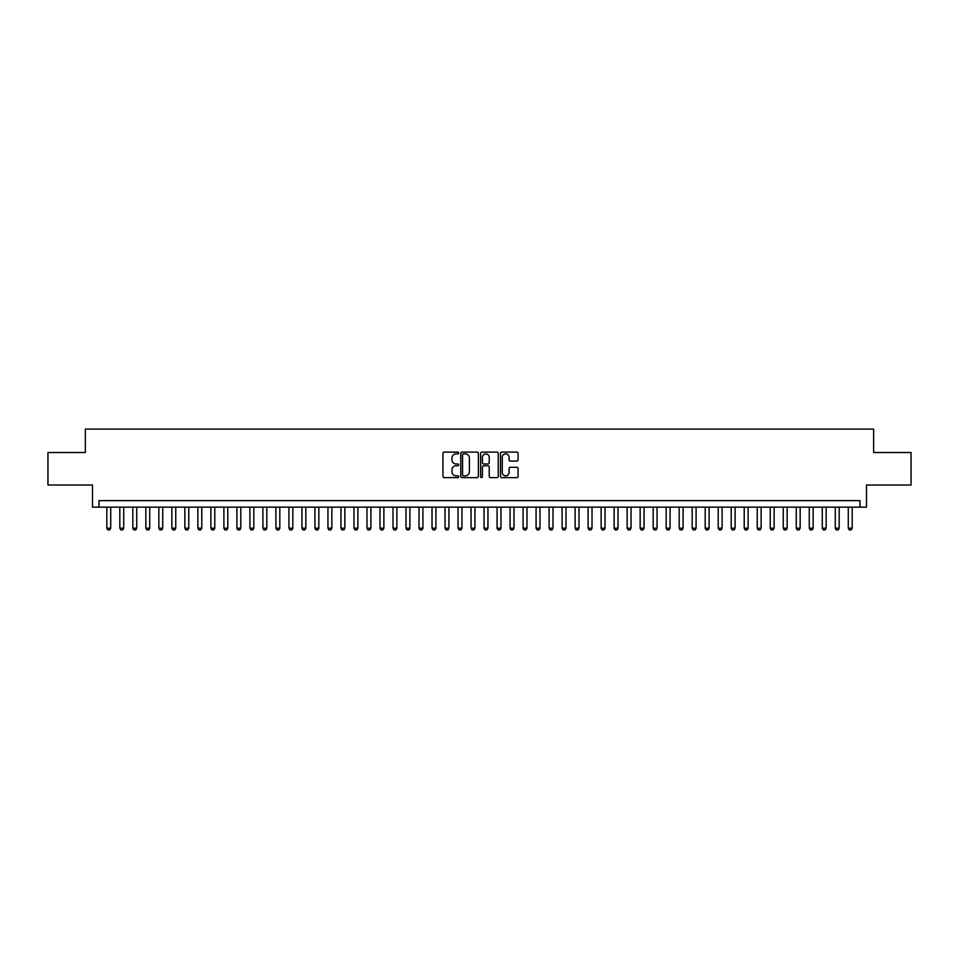 <?xml version="1.0" encoding="UTF-8"?>
<svg xmlns="http://www.w3.org/2000/svg" width="959" height="959" viewBox="0 0 959 959"><rect width="100%" height="100%" fill="white"/><g stroke="black" fill="none" stroke-linecap="round" stroke-linejoin="round"><path stroke-width="1.44" d="M458.69 452.996A0.899 0.899 0 0 0 457.791 452.097L444.233 452.097A1.283 1.283 0 0 0 442.95 453.379L442.95 476.359A1.283 1.283 0 0 0 444.233 477.63L457.791 477.63A0.899 0.899 0 0 0 458.69 476.743A0.899 0.899 0 0 0 457.791 475.844L456.04 475.844A4.088 4.088 0 0 1 451.953 471.756L451.953 469.85A4.088 4.088 0 0 1 456.04 465.762L457.791 465.762A0.899 0.899 0 0 0 458.69 464.863A0.899 0.899 0 0 0 457.791 463.976L456.04 463.976A4.088 4.088 0 0 1 451.953 459.888L451.953 457.97A4.088 4.088 0 0 1 456.04 453.883L457.791 453.883A0.899 0.899 0 0 0 458.69 452.996M516.817 461.099A1.283 1.283 0 0 0 518.088 459.817L518.088 453.379A1.283 1.283 0 0 0 516.817 452.097L501.749 452.097A1.283 1.283 0 0 0 500.478 453.379L500.478 476.359A1.283 1.283 0 0 0 501.749 477.63L516.817 477.63A1.283 1.283 0 0 0 518.088 476.359L518.088 468.567A1.283 1.283 0 0 0 516.817 467.297L510.368 467.297A1.283 1.283 0 0 0 509.085 468.567L509.085 472.427A3.416 3.416 0 0 1 505.681 475.844A3.416 3.416 0 0 1 502.264 472.427L502.264 457.299A3.416 3.416 0 0 1 505.681 453.883A3.416 3.416 0 0 1 509.085 457.299L509.085 459.817A1.283 1.283 0 0 0 510.368 461.099L516.817 461.099M859.995 507.143L866.492 507.143L866.492 485.026L911.05 485.026L911.05 452.504L873.649 452.504L873.649 429.093L85.351 429.093L85.351 452.504L47.95 452.504L47.95 485.026L92.508 485.026L92.508 507.143L859.995 507.143L859.995 500.634L99.005 500.634L99.005 507.143M478.385 453.379A1.283 1.283 0 0 0 477.103 452.097L462.034 452.097A1.283 1.283 0 0 0 460.764 453.379L460.764 476.359A1.283 1.283 0 0 0 462.034 477.63L477.103 477.63A1.283 1.283 0 0 0 478.385 476.359L478.385 453.379M481.897 452.097L496.966 452.097A1.283 1.283 0 0 1 498.236 453.379L498.236 476.359A1.283 1.283 0 0 1 496.966 477.63L490.517 477.63A1.283 1.283 0 0 1 489.234 476.359L489.234 467.033A1.283 1.283 0 0 0 487.963 465.762L483.684 465.762A1.283 1.283 0 0 0 482.401 467.033L482.401 476.743A0.899 0.899 0 0 1 481.514 477.63A0.899 0.899 0 0 1 480.615 476.743L480.615 453.379A1.283 1.283 0 0 1 481.897 452.097M463.449 453.883A0.899 0.899 0 0 0 462.55 454.782L462.55 474.957A0.899 0.899 0 0 0 463.449 475.844L465.295 475.844A4.088 4.088 0 0 0 469.383 471.756L469.383 457.97A4.088 4.088 0 0 0 465.295 453.883L463.449 453.883M489.234 457.359A3.416 3.416 0 0 0 485.817 453.943A3.416 3.416 0 0 0 482.401 457.359L482.401 462.694A1.283 1.283 0 0 0 483.684 463.976L487.963 463.976A1.283 1.283 0 0 0 489.234 462.694L489.234 457.359M106.809 507.143L106.809 528.217L110.717 528.217L110.717 507.143M110.717 528.217L109.734 529.907L107.792 529.907L106.809 528.217M119.815 507.143L119.815 528.217L123.723 528.217L123.723 507.143M123.723 528.217L122.752 529.907L120.798 529.907L119.815 528.217M132.833 507.143L132.833 528.217L136.729 528.217L136.729 507.143M136.729 528.217L135.758 529.907L133.804 529.907L132.833 528.217M145.84 507.143L145.84 528.217L149.736 528.217L149.736 507.143M149.736 528.217L148.765 529.907L146.811 529.907L145.84 528.217M158.846 507.143L158.846 528.217L162.742 528.217L162.742 507.143M162.742 528.217L161.771 529.907L159.817 529.907L158.846 528.217M171.853 507.143L171.853 528.217L175.761 528.217L175.761 507.143M175.761 528.217L174.778 529.907L172.824 529.907L171.853 528.217M184.859 507.143L184.859 528.217L188.767 528.217L188.767 507.143M188.767 528.217L187.784 529.907L185.842 529.907L184.859 528.217M197.866 507.143L197.866 528.217L201.774 528.217L201.774 507.143M201.774 528.217L200.803 529.907L198.849 529.907L197.866 528.217M210.884 507.143L210.884 528.217L214.78 528.217L214.78 507.143M214.78 528.217L213.809 529.907L211.855 529.907L210.884 528.217M223.891 507.143L223.891 528.217L227.786 528.217L227.786 507.143M227.786 528.217L226.815 529.907L224.862 529.907L223.891 528.217M236.897 507.143L236.897 528.217L240.793 528.217L240.793 507.143M240.793 528.217L239.822 529.907L237.868 529.907L236.897 528.217M249.903 507.143L249.903 528.217L253.811 528.217L253.811 507.143M253.811 528.217L252.828 529.907L250.874 529.907L249.903 528.217M262.91 507.143L262.91 528.217L266.818 528.217L266.818 507.143M266.818 528.217L265.835 529.907L263.893 529.907L262.91 528.217M275.916 507.143L275.916 528.217L279.824 528.217L279.824 507.143M279.824 528.217L278.841 529.907L276.899 529.907L275.916 528.217M288.923 507.143L288.923 528.217L292.831 528.217L292.831 507.143M292.831 528.217L291.86 529.907L289.906 529.907L288.923 528.217M301.941 507.143L301.941 528.217L305.837 528.217L305.837 507.143M305.837 528.217L304.866 529.907L302.912 529.907L301.941 528.217M314.948 507.143L314.948 528.217L318.844 528.217L318.844 507.143M318.844 528.217L317.873 529.907L315.919 529.907L314.948 528.217M327.954 507.143L327.954 528.217L331.85 528.217L331.85 507.143M331.85 528.217L330.879 529.907L328.925 529.907L327.954 528.217M340.96 507.143L340.96 528.217L344.868 528.217L344.868 507.143M344.868 528.217L343.885 529.907L341.931 529.907L340.96 528.217M353.967 507.143L353.967 528.217L357.875 528.217L357.875 507.143M357.875 528.217L356.892 529.907L354.95 529.907L353.967 528.217M366.973 507.143L366.973 528.217L370.881 528.217L370.881 507.143M370.881 528.217L369.91 529.907L367.956 529.907L366.973 528.217M379.992 507.143L379.992 528.217L383.888 528.217L383.888 507.143M383.888 528.217L382.917 529.907L380.963 529.907L379.992 528.217M392.998 507.143L392.998 528.217L396.894 528.217L396.894 507.143M396.894 528.217L395.923 529.907L393.969 529.907L392.998 528.217M406.005 507.143L406.005 528.217L409.901 528.217L409.901 507.143M409.901 528.217L408.93 529.907L406.976 529.907L406.005 528.217M419.011 507.143L419.011 528.217L422.919 528.217L422.919 507.143M422.919 528.217L421.936 529.907L419.982 529.907L419.011 528.217M432.018 507.143L432.018 528.217L435.925 528.217L435.925 507.143M435.925 528.217L434.942 529.907L433 529.907L432.018 528.217M445.024 507.143L445.024 528.217L448.932 528.217L448.932 507.143M448.932 528.217L447.961 529.907L446.007 529.907L445.024 528.217M458.03 507.143L458.03 528.217L461.938 528.217L461.938 507.143M461.938 528.217L460.967 529.907L459.013 529.907L458.03 528.217M471.049 507.143L471.049 528.217L474.945 528.217L474.945 507.143M474.945 528.217L473.974 529.907L472.02 529.907L471.049 528.217M484.055 507.143L484.055 528.217L487.951 528.217L487.951 507.143M487.951 528.217L486.98 529.907L485.026 529.907L484.055 528.217M497.062 507.143L497.062 528.217L500.97 528.217L500.97 507.143M500.97 528.217L499.987 529.907L498.033 529.907L497.062 528.217M510.068 507.143L510.068 528.217L513.976 528.217L513.976 507.143M513.976 528.217L512.993 529.907L511.039 529.907L510.068 528.217M523.075 507.143L523.075 528.217L526.982 528.217L526.982 507.143M526.982 528.217L526 529.907L524.058 529.907L523.075 528.217M536.081 507.143L536.081 528.217L539.989 528.217L539.989 507.143M539.989 528.217L539.018 529.907L537.064 529.907L536.081 528.217M549.099 507.143L549.099 528.217L552.995 528.217L552.995 507.143M552.995 528.217L552.024 529.907L550.07 529.907L549.099 528.217M562.106 507.143L562.106 528.217L566.002 528.217L566.002 507.143M566.002 528.217L565.031 529.907L563.077 529.907L562.106 528.217M575.112 507.143L575.112 528.217L579.008 528.217L579.008 507.143M579.008 528.217L578.037 529.907L576.083 529.907L575.112 528.217M588.119 507.143L588.119 528.217L592.027 528.217L592.027 507.143M592.027 528.217L591.044 529.907L589.09 529.907L588.119 528.217M601.125 507.143L601.125 528.217L605.033 528.217L605.033 507.143M605.033 528.217L604.05 529.907L602.108 529.907L601.125 528.217M614.132 507.143L614.132 528.217L618.04 528.217L618.04 507.143M618.04 528.217L617.069 529.907L615.115 529.907L614.132 528.217M627.15 507.143L627.15 528.217L631.046 528.217L631.046 507.143M631.046 528.217L630.075 529.907L628.121 529.907L627.15 528.217M640.156 507.143L640.156 528.217L644.052 528.217L644.052 507.143M644.052 528.217L643.081 529.907L641.127 529.907L640.156 528.217M653.163 507.143L653.163 528.217L657.059 528.217L657.059 507.143M657.059 528.217L656.088 529.907L654.134 529.907L653.163 528.217M666.169 507.143L666.169 528.217L670.077 528.217L670.077 507.143M670.077 528.217L669.094 529.907L667.14 529.907L666.169 528.217M679.176 507.143L679.176 528.217L683.084 528.217L683.084 507.143M683.084 528.217L682.101 529.907L680.159 529.907L679.176 528.217M692.182 507.143L692.182 528.217L696.09 528.217L696.09 507.143M696.09 528.217L695.107 529.907L693.165 529.907L692.182 528.217M705.189 507.143L705.189 528.217L709.097 528.217L709.097 507.143M709.097 528.217L708.126 529.907L706.172 529.907L705.189 528.217M718.207 507.143L718.207 528.217L722.103 528.217L722.103 507.143M722.103 528.217L721.132 529.907L719.178 529.907L718.207 528.217M731.214 507.143L731.214 528.217L735.109 528.217L735.109 507.143M735.109 528.217L734.138 529.907L732.185 529.907L731.214 528.217M744.22 507.143L744.22 528.217L748.116 528.217L748.116 507.143M748.116 528.217L747.145 529.907L745.191 529.907L744.22 528.217M757.226 507.143L757.226 528.217L761.134 528.217L761.134 507.143M761.134 528.217L760.151 529.907L758.197 529.907L757.226 528.217M770.233 507.143L770.233 528.217L774.141 528.217L774.141 507.143M774.141 528.217L773.158 529.907L771.216 529.907L770.233 528.217M783.239 507.143L783.239 528.217L787.147 528.217L787.147 507.143M787.147 528.217L786.176 529.907L784.222 529.907L783.239 528.217M796.258 507.143L796.258 528.217L800.154 528.217L800.154 507.143M800.154 528.217L799.183 529.907L797.229 529.907L796.258 528.217M809.264 507.143L809.264 528.217L813.16 528.217L813.16 507.143M813.16 528.217L812.189 529.907L810.235 529.907L809.264 528.217M822.271 507.143L822.271 528.217L826.167 528.217L826.167 507.143M826.167 528.217L825.196 529.907L823.242 529.907L822.271 528.217M835.277 507.143L835.277 528.217L839.185 528.217L839.185 507.143M839.185 528.217L838.202 529.907L836.248 529.907L835.277 528.217M848.283 507.143L848.283 528.217L852.191 528.217L852.191 507.143M852.191 528.217L851.208 529.907L849.266 529.907L848.283 528.217"/></g></svg>
